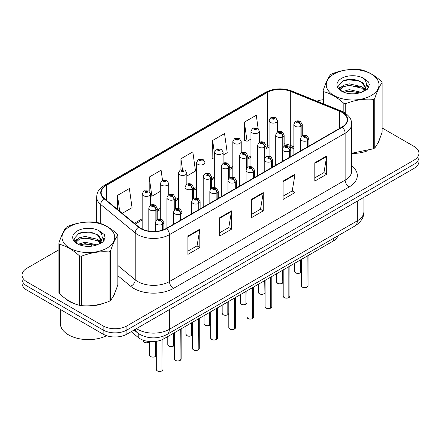 <?xml version="1.0" encoding="UTF-8"?>
<svg xmlns="http://www.w3.org/2000/svg" width="441" height="441" viewBox="0 0 441 441"><rect width="100%" height="100%" fill="white"/><g stroke="black" fill="none" stroke-linecap="round" stroke-linejoin="round"><path stroke-width="0.66" d="M293.855 148.672L290.966 147.503A22.43 12.949 0 0 0 289.974 147.129M337.922 235.803A16.824 9.713 180 0 1 333.236 241.034L163.92 338.787A16.824 9.713 180 0 1 138.237 337.492L131.186 331.676M65.334 298.502A26.918 15.54 0 0 0 69.331 301.451A26.918 15.54 0 0 0 76.514 304.417A26.918 15.54 0 0 1 69.331 301.451A26.918 15.54 0 0 1 65.334 298.502M341.968 112.356A17.949 10.364 180 0 1 347.221 119.682A17.949 10.364 180 0 1 341.968 127.008L166.29 228.438A17.949 10.364 180 0 1 138.898 227.054L104.407 198.61A17.949 10.364 180 0 1 101.16 192.667A17.949 10.364 180 0 1 106.419 185.341L267.329 92.445A17.949 10.364 180 0 1 290.31 91.281L339.57 111.198A17.949 10.364 180 0 1 341.968 112.356M342.282 112.174A18.395 10.623 0 0 0 339.829 110.983L290.569 91.072A18.395 10.623 0 0 0 267.009 92.257L106.099 185.159A18.395 10.623 0 0 0 104.037 198.759L138.529 227.203A18.395 10.623 0 0 0 166.61 228.62L342.282 127.195A18.395 10.623 0 0 0 342.282 112.174M58.873 249.793L26.978 268.205A16.824 9.713 0 0 0 22.05 275.074L22.05 283.315A16.824 9.713 0 0 0 26.978 290.184L103.117 334.146L103.117 330.022A16.824 9.713 0 0 0 126.909 330.022L414.022 164.261A16.824 9.713 0 0 0 418.95 157.393A16.824 9.713 0 0 1 414.022 164.261L126.909 330.022A16.824 9.713 0 0 1 103.117 330.022L26.978 286.066L103.117 330.022L103.117 325.905A16.824 9.713 0 0 0 126.909 325.905L414.022 160.138A16.824 9.713 0 0 0 418.95 153.27A16.824 9.713 0 0 0 414.022 146.401L382.127 127.989M22.05 279.197A16.824 9.713 0 0 0 26.978 286.066A16.824 9.713 0 0 1 22.05 279.197M187.905 236.062L187.905 254.38L199.801 247.511L199.801 229.193L187.905 236.062M187.905 251.127L197.066 245.835L199.751 229.8A4.487 2.591 -120 0 0 199.801 229.193M196.984 245.885L199.801 247.511M219.629 217.744L219.629 236.062L231.525 229.193L231.525 210.875L219.629 217.744M219.629 232.809L228.791 227.523L231.475 211.487A4.487 2.591 -120 0 0 231.525 210.875M228.708 227.567L231.525 229.193M314.802 162.795L314.802 181.113L326.698 174.245L326.698 155.927L314.802 162.795M314.802 177.861L323.964 172.574L326.649 156.538A4.487 2.591 -120 0 0 326.698 155.927M323.887 172.618L326.698 174.245M283.078 181.113L283.078 199.431L294.974 192.563L294.974 174.245L283.078 181.113M283.078 196.179L292.24 190.887L294.924 174.851A4.487 2.591 -120 0 0 294.974 174.245M292.163 190.936L294.974 192.563M251.353 199.431L251.353 217.744L263.249 210.875L263.249 192.563L251.353 199.431M251.353 214.497L260.515 209.205L263.2 193.169A4.487 2.591 -120 0 0 263.249 192.563M260.433 209.249L263.249 210.875M293.855 146.787L290.31 145.354A17.949 10.364 0 0 0 284.136 143.755M269.082 145.624A17.949 10.364 0 0 0 267.329 146.517L266.006 147.277M250.951 155.965L247.875 157.746M232.82 166.433L229.744 168.214M214.69 176.902L211.614 178.682M196.559 187.37L193.483 189.15M178.429 197.838L175.353 199.619M160.298 208.306L157.222 210.081M142.167 218.775L134.34 223.295M351.709 153.418A26.918 15.54 0 0 0 367.976 150.657A26.918 15.54 0 0 1 351.709 153.418M377.066 144.411A26.918 15.54 0 0 0 379.414 139.477A26.918 15.54 0 0 1 377.066 144.411M83.762 305.773A26.918 15.54 0 0 0 103.707 303.232A26.918 15.54 0 0 1 83.762 305.773M112.797 296.986A26.918 15.54 0 0 0 115.145 292.047A26.918 15.54 0 0 1 112.797 296.986M323.143 99.738A16.824 9.713 0 0 0 316.858 101.154M89.484 232.115L89.027 232.385M74.678 240.67L77.048 239.303M22.05 275.074A16.824 9.713 0 0 0 26.978 281.942L103.117 325.905M122.251 213.328L132.057 207.667L129.367 188.533L117.471 195.402L117.471 209.387M223.102 155.1L227.231 152.718L224.546 133.584L212.65 140.453L212.838 158.655M258.134 128.563L256.271 115.266L244.375 122.135L244.562 140.337M162.508 180.292L161.097 170.215L149.196 177.084L149.196 191.245M186.841 176.036L195.506 171.036L192.822 151.897L180.926 158.766L180.926 169.708M180.926 158.766L182.42 169.416M214.69 159.35L212.65 158.584M212.65 140.453L214.69 155.012M244.375 122.135L247.059 141.274L250.951 139.025M247.059 141.274L244.375 140.266M149.196 177.084L151.886 196.223L160.298 191.361M151.886 196.223L150.579 195.732M117.471 195.402L119.693 211.217M103.117 334.146A16.824 9.713 0 0 0 126.909 334.146L414.022 168.385A16.824 9.713 0 0 0 418.95 161.516L418.95 153.27M306.947 287.201C304.952 287.846 303.414 287.824 302.344 287.141L301.335 285.718A3.363 1.94 0 0 0 302.317 287.091A3.363 1.94 0 0 0 306.969 287.152L306.897 287.196A3.252 1.88 180 0 1 302.399 287.135M306.969 287.014L307.179 256.078M307.801 146.737L307.801 140.459A2.806 1.687 -122.2 0 0 305.734 137.079A1.4 0.81 0 0 0 305.69 135.96A1.4 0.81 0 0 0 303.706 135.96A1.4 0.81 0 0 0 303.706 137.101A1.4 0.81 0 0 0 305.646 137.129L305.078 136.771A0.562 0.325 180 0 1 304.483 136.23A0.562 0.325 180 0 1 305.111 136.749L305.734 137.079M305.646 137.129A2.806 1.549 62.1 0 1 307.542 140.607A4.206 2.431 180 0 1 301.721 140.536A4.206 2.431 180 0 1 300.492 138.821C301.567 135.37 303.766 134.367 307.09 135.817L308.904 138.821A4.206 2.431 180 0 1 307.801 140.459M307.542 146.886L307.542 140.607M306.969 287.152L306.969 256.199M300.31 272.902C298.309 273.547 296.776 273.525 295.702 272.841L294.693 271.419A3.363 1.94 0 0 0 295.679 272.792A3.363 1.94 0 0 0 300.332 272.852L300.255 272.896A3.252 1.88 180 0 1 295.762 272.836M300.332 272.714L300.542 259.909M301.159 136.826L301.159 126.159A2.806 1.687 -122.2 0 0 299.092 122.774A1.4 0.81 0 0 0 299.053 121.655A1.4 0.81 0 0 0 297.069 121.655A1.4 0.81 0 0 0 297.069 122.802A1.4 0.81 0 0 0 299.009 122.824L298.436 122.466A0.562 0.325 180 0 1 297.846 121.931A0.562 0.325 180 0 1 298.474 122.449L299.092 122.774M299.009 122.824A2.806 1.549 62.1 0 1 300.9 126.308A4.206 2.431 180 0 1 295.084 126.236A4.206 2.431 180 0 1 293.855 124.522C294.93 121.066 297.129 120.068 300.453 121.518L302.267 124.522A4.206 2.431 180 0 1 301.159 126.159M300.9 137.228L300.9 126.308M300.332 272.852L300.332 260.03M277.494 132.008L277.494 120.685A4.206 2.431 180 0 1 274.897 122.929A4.206 2.431 180 0 1 270.316 122.405A4.206 2.431 180 0 1 269.082 120.685L270.763 117.769A2.806 1.687 57.8 0 1 272.257 117.852A1.4 0.81 0 0 0 272.301 118.971A1.4 0.81 0 0 0 274.28 118.971A1.4 0.81 0 0 0 274.28 117.824A1.4 0.81 0 0 0 272.345 117.802L272.913 118.16A0.562 0.325 180 0 1 273.503 118.695A0.562 0.325 180 0 1 272.874 118.177L272.257 117.852M272.913 118.635L272.913 118.16M272.345 117.802A2.806 1.549 -117.9 0 0 271.033 117.609A2.806 1.549 -117.9 0 0 270.906 117.692M272.874 118.618L272.874 118.177M333.997 74.005A26.361 15.22 -0 0 0 333.997 95.532A26.361 15.22 -0 0 0 371.272 95.532A26.361 15.22 -0 0 0 371.272 74.005A26.361 15.22 -0 0 0 333.997 74.005M351.709 153.259L373.334 148.799A30.286 17.486 -0 0 0 374.051 148.397A30.286 17.486 -0 0 0 374.74 147.989C377.193 144.918 379.657 139.61 382.127 132.068L382.127 82.649A30.286 17.486 -0 0 0 381.614 81.541C374.867 75.428 368.141 71.547 361.427 69.887A30.286 17.486 -0 0 0 359.509 69.59C350.281 68.802 341.086 70.224 331.935 73.856A30.286 17.486 -0 0 0 331.219 74.253A30.286 17.486 -0 0 0 330.53 74.667C328.054 77.781 325.596 83.084 323.143 90.587A30.286 17.486 -0 0 0 323.655 91.695L323.655 103.9M343.842 112.279L343.842 103.348C337.095 97.241 330.364 93.354 323.655 91.695M343.842 103.348A30.286 17.486 -0 0 0 345.761 103.646L345.761 113.508M373.334 148.799L373.334 99.379C364.183 98.58 354.988 100.002 345.761 103.646M373.334 99.379A30.286 17.486 -0 0 0 374.051 98.982A30.286 17.486 -0 0 0 374.74 98.569L374.74 147.989M361.355 92.307L349.316 89.644L342.486 91.662M359.68 92.847L349.316 91.094L344.019 92.323M365.126 90.796L365.01 90.493M364.652 89.76L361.697 86.712L349.316 83.829L343.567 85.256L340.254 88.09L339.818 89.633M364.178 90.482L361.697 88.167L349.316 85.278L343.567 86.712L340.077 89.914M363.053 91.739L365.016 89.016L365.457 87.092L362.877 82.643L355.837 79.926C351.047 78.95 346.775 79.286 343.037 80.946L338.528 85.863L341.555 91.138M364.779 90.978L365.457 88.25M365.418 87.665L361.697 82.351L356.174 79.992M341.555 78.371A15.672 9.046 -0 0 0 341.555 91.166A15.672 9.046 -0 0 0 361.14 92.367L367.254 89.402L369.31 84.766L368.61 82.004L363.472 78.233A15.672 9.046 -0 0 0 341.555 78.371M363.472 78.233C366.736 81.552 367.254 85.146 365.021 89.005M323.143 103.69L323.143 90.587M382.127 82.649C379.673 85.719 377.215 91.022 374.74 98.569M358.527 92.362L348.318 91.491L344.256 92.23M365.986 90.3L365.269 89.727M364.839 89.413L364.106 88.933M358.527 86.546L348.318 85.675L344.256 86.414M340.331 87.946L339.135 88.685M368.533 87.671L366.383 84.843M358.572 80.747L348.318 79.86L342.855 81.028M369.31 84.909L368.61 82.004M366.454 89.997L365.402 89.093M365.082 88.861L362.574 87.357M341.317 86.728L338.864 88.156M368.715 87.324L366.383 84.115M60.323 309.439L60.323 323.429A28.042 16.19 0 0 0 68.537 334.879A28.042 16.19 0 0 0 106.65 335.706M69.728 226.58A26.361 15.22 -0 0 0 69.728 248.101A26.361 15.22 -0 0 0 107.003 248.101A26.361 15.22 -0 0 0 107.003 226.58A26.361 15.22 -0 0 0 69.728 226.58M66.949 226.828A30.286 17.486 -0 0 0 66.26 227.242C63.785 230.351 61.327 235.659 58.873 243.162A30.286 17.486 -0 0 0 59.386 244.27L59.386 293.684C66.1 299.781 72.826 303.662 79.573 305.343A30.286 17.486 -0 0 0 81.491 305.635C90.642 306.44 99.837 305.018 109.065 301.374A30.286 17.486 -0 0 0 109.781 300.971A30.286 17.486 -0 0 0 110.471 300.564C112.924 297.493 115.388 292.185 117.857 284.638L117.857 235.224A30.286 17.486 -0 0 0 117.345 234.116C110.597 228.003 103.872 224.122 97.158 222.462A30.286 17.486 -0 0 0 95.239 222.165C86.012 221.376 76.817 222.799 67.666 226.431A30.286 17.486 -0 0 0 66.949 226.828M79.573 305.343L79.573 255.923C72.826 249.81 66.1 245.929 59.386 244.27M79.573 255.923A30.286 17.486 -0 0 0 81.491 256.221L81.491 305.635M109.065 301.374L109.065 251.954C99.914 251.155 90.719 252.577 81.491 256.221M109.065 251.954A30.286 17.486 -0 0 0 109.781 251.557A30.286 17.486 -0 0 0 110.471 251.144L110.471 300.564M58.873 243.162L58.873 292.581A30.286 17.486 -0 0 0 59.386 293.684M97.086 244.876L85.047 242.214L78.217 244.237M95.41 245.422L85.047 243.669L79.749 244.898M100.857 243.371L100.741 243.063M100.383 242.335L97.433 239.287L85.047 236.398L79.303 237.831L75.984 240.665L75.549 242.208M99.909 243.057L97.433 240.742L85.047 237.853L79.303 239.287L75.808 242.489M98.784 244.314L100.746 241.591L101.187 239.667L98.608 235.218L91.574 232.501C86.778 231.525 82.511 231.861 78.768 233.515L74.259 238.438L77.285 243.708M100.509 243.553L101.187 240.825M101.149 240.24L97.433 234.926L91.91 232.567M77.285 230.946A15.672 9.046 -0 0 0 77.285 243.741A15.672 9.046 -0 0 0 96.871 244.937L102.985 241.977L105.041 237.341L104.341 234.579L99.203 230.808A15.672 9.046 -0 0 0 77.285 230.946M99.203 230.808C102.466 234.127 102.985 237.716 100.752 241.58M117.857 235.224C115.404 238.294 112.946 243.597 110.471 251.144M94.258 244.937L84.049 244.066L79.986 244.805M101.717 242.875L101 242.296M100.57 241.988L99.842 241.508M94.258 239.121L84.049 238.25L79.986 238.989M76.061 240.521L74.865 241.26M104.269 240.246L102.119 237.418M94.302 233.317L84.049 232.435L78.586 233.603M105.041 237.484L104.341 234.579M102.185 242.572L101.132 241.668M100.818 241.436L98.304 239.932M104.445 239.898L102.114 236.685M288.816 297.669C286.821 298.314 285.283 298.292 284.213 297.609L283.205 296.187A3.363 1.94 0 0 0 284.186 297.559A3.363 1.94 0 0 0 288.838 297.62L288.767 297.664A3.252 1.88 180 0 1 284.269 297.603M288.838 297.482L289.048 266.546M289.671 157.205L289.671 150.927A2.806 1.687 -122.2 0 0 287.598 147.542A1.4 0.81 0 0 0 287.56 146.423A1.4 0.81 0 0 0 285.575 146.423A1.4 0.81 0 0 0 285.575 147.57A1.4 0.81 0 0 0 287.515 147.597L286.948 147.239A0.562 0.325 180 0 1 286.352 146.699A0.562 0.325 180 0 1 286.981 147.217L287.598 147.542M287.515 147.597A2.806 1.549 62.1 0 1 289.406 151.076A4.206 2.431 180 0 1 283.591 151.004A4.206 2.431 180 0 1 282.361 149.29C283.436 145.839 285.636 144.835 288.96 146.285L290.773 149.29A4.206 2.431 180 0 1 289.671 150.927M289.406 157.354L289.406 151.076M288.838 297.62L288.838 266.667M270.686 308.138C268.69 308.783 267.152 308.761 266.083 308.077L265.074 306.655A3.363 1.94 0 0 0 266.055 308.027A3.363 1.94 0 0 0 270.708 308.088L270.636 308.132A3.252 1.88 180 0 1 266.138 308.072M270.708 307.95L270.917 277.014M271.54 167.674L271.54 161.395A2.806 1.687 -122.2 0 0 269.468 158.01A1.4 0.81 0 0 0 269.429 156.891A1.4 0.81 0 0 0 267.444 156.891A1.4 0.81 0 0 0 267.444 158.038A1.4 0.81 0 0 0 269.385 158.06L268.817 157.702A0.562 0.325 180 0 1 268.222 157.167A0.562 0.325 180 0 1 268.85 157.685L269.468 158.01M269.385 158.06A2.806 1.549 62.1 0 1 271.276 161.544A4.206 2.431 180 0 1 265.46 161.472A4.206 2.431 180 0 1 264.231 159.758C265.306 156.301 267.505 155.304 270.829 156.753L272.643 159.758A4.206 2.431 180 0 1 271.54 161.395M271.276 167.823L271.276 161.544M270.708 308.088L270.708 277.135M252.555 318.606C250.56 319.245 249.022 319.229 247.947 318.545L246.938 317.123A3.363 1.94 0 0 0 247.925 318.496A3.363 1.94 0 0 0 252.577 318.551L252.506 318.595A3.252 1.88 180 0 1 248.007 318.54M252.577 318.413L252.787 287.482M253.404 178.142L253.404 171.863A2.806 1.687 -122.2 0 0 251.337 168.479A1.4 0.81 0 0 0 251.298 167.36A1.4 0.81 0 0 0 249.314 167.36A1.4 0.81 0 0 0 249.314 168.506A1.4 0.81 0 0 0 251.254 168.528L250.686 168.17A0.562 0.325 180 0 1 250.091 167.635A0.562 0.325 180 0 1 250.72 168.153L251.337 168.479M251.254 168.528A2.806 1.549 62.1 0 1 253.145 172.012A4.206 2.431 180 0 1 247.329 171.94A4.206 2.431 180 0 1 246.1 170.22C247.175 166.77 249.374 165.772 252.699 167.222L254.512 170.22A4.206 2.431 180 0 1 253.404 171.863M253.145 178.291L253.145 172.012M252.577 318.551L252.577 287.604M234.425 329.074C232.429 329.714 230.891 329.697 229.816 329.014L228.807 327.591A3.363 1.94 0 0 0 229.794 328.964A3.363 1.94 0 0 0 234.447 329.019L234.375 329.063A3.252 1.88 180 0 1 229.877 329.008M234.447 328.881L234.656 297.951M235.274 188.61L235.274 182.331A2.806 1.687 -122.2 0 0 233.206 178.947A1.4 0.81 0 0 0 233.168 177.828A1.4 0.81 0 0 0 231.183 177.828A1.4 0.81 0 0 0 231.183 178.974A1.4 0.81 0 0 0 233.124 178.996L232.556 178.638A0.562 0.325 180 0 1 231.96 178.103A0.562 0.325 180 0 1 232.589 178.622L233.206 178.947M233.124 178.996A2.806 1.549 62.1 0 1 235.014 182.48A4.206 2.431 180 0 1 229.199 182.409A4.206 2.431 180 0 1 227.969 180.689C229.044 177.238 231.244 176.24 234.568 177.69L236.382 180.689A4.206 2.431 180 0 1 235.274 182.331M235.014 188.759L235.014 182.48M234.447 329.019L234.447 298.066M259.363 142.476L259.363 131.153A4.206 2.431 180 0 1 256.767 133.397A4.206 2.431 180 0 1 252.186 132.873A4.206 2.431 180 0 1 250.951 131.153L252.632 128.237A2.806 1.687 57.8 0 1 254.126 128.32A1.4 0.81 0 0 0 254.17 129.439A1.4 0.81 0 0 0 256.149 129.439A1.4 0.81 0 0 0 256.149 128.292A1.4 0.81 0 0 0 254.214 128.27L254.782 128.629A0.562 0.325 180 0 1 255.372 129.163A0.562 0.325 180 0 1 254.744 128.645L254.126 128.32M254.782 129.103L254.782 128.629M254.214 128.27A2.806 1.549 -117.9 0 0 252.902 128.077A2.806 1.549 -117.9 0 0 252.776 128.16M254.744 129.081L254.744 128.645M241.233 152.944L241.233 141.622A4.206 2.431 180 0 1 238.636 143.865A4.206 2.431 180 0 1 234.055 143.342A4.206 2.431 180 0 1 232.82 141.622L234.502 138.7A2.806 1.687 57.8 0 1 235.996 138.788A1.4 0.81 0 0 0 236.04 139.907A1.4 0.81 0 0 0 238.019 139.907A1.4 0.81 0 0 0 238.019 138.761A1.4 0.81 0 0 0 236.084 138.733L236.652 139.091A0.562 0.325 180 0 1 237.241 139.632A0.562 0.325 180 0 1 236.63 139.56L235.996 138.788M236.652 139.571L236.652 139.091M236.084 138.733A2.806 1.549 -117.9 0 0 234.772 138.546A2.806 1.549 -117.9 0 0 234.645 138.628M236.63 139.56A0.562 0.325 180 0 1 236.613 139.113M223.102 163.413L223.102 152.09A4.206 2.431 180 0 1 220.506 154.333A4.206 2.431 180 0 1 215.925 153.804A4.206 2.431 180 0 1 214.69 152.09L216.371 149.168A2.806 1.687 57.8 0 1 217.865 149.251A1.4 0.81 0 0 0 217.909 150.37A1.4 0.81 0 0 0 219.888 150.37A1.4 0.81 0 0 0 219.888 149.229A1.4 0.81 0 0 0 217.953 149.201L218.521 149.56A0.562 0.325 180 0 1 219.111 150.1A0.562 0.325 180 0 1 218.499 150.028L217.865 149.251M218.521 150.039L218.521 149.56M217.953 149.201A2.806 1.549 -117.9 0 0 216.641 149.014A2.806 1.549 -117.9 0 0 216.514 149.097M218.499 150.028A0.562 0.325 180 0 1 218.482 149.582M204.971 173.881L204.971 162.558A4.206 2.431 180 0 1 202.375 164.802A4.206 2.431 180 0 1 197.794 164.273A4.206 2.431 180 0 1 196.559 162.558L198.241 159.636A2.806 1.687 57.8 0 1 199.734 159.719A1.4 0.81 0 0 0 199.773 160.838A1.4 0.81 0 0 0 201.757 160.838A1.4 0.81 0 0 0 201.757 159.697A1.4 0.81 0 0 0 199.823 159.67L200.39 160.028A0.562 0.325 180 0 1 200.98 160.568A0.562 0.325 180 0 1 200.368 160.496L200.39 160.028M199.823 159.67A2.806 1.549 -117.9 0 0 198.511 159.482A2.806 1.549 -117.9 0 0 198.384 159.559M200.352 160.485L199.734 159.719M200.368 160.496A0.562 0.325 180 0 1 200.352 160.05M282.179 283.37C280.178 284.015 278.646 283.993 277.571 283.309L276.562 281.887A3.363 1.94 0 0 0 277.549 283.26A3.363 1.94 0 0 0 282.201 283.315L282.124 283.359A3.252 1.88 180 0 1 277.626 283.304M282.201 283.177L282.411 270.377M283.028 147.294L283.028 136.627A2.806 1.687 -122.2 0 0 280.961 133.243A1.4 0.81 0 0 0 280.923 132.124A1.4 0.81 0 0 0 278.938 132.124A1.4 0.81 0 0 0 278.938 133.27A1.4 0.81 0 0 0 280.878 133.292L280.305 132.934A0.562 0.325 180 0 1 279.715 132.399A0.562 0.325 180 0 1 280.344 132.917L280.961 133.243M280.878 133.292A2.806 1.549 62.1 0 1 282.769 136.776A4.206 2.431 180 0 1 276.954 136.704A4.206 2.431 180 0 1 275.724 134.985C276.799 131.534 278.999 130.536 282.323 131.986L284.136 134.985A4.206 2.431 180 0 1 283.028 136.627M282.769 147.696L282.769 136.776M282.201 283.315L282.201 270.498M264.049 293.838C262.048 294.478 260.515 294.461 259.44 293.778L258.432 292.355A3.363 1.94 0 0 0 259.418 293.728A3.363 1.94 0 0 0 264.071 293.783L263.994 293.827A3.252 1.88 180 0 1 259.495 293.772M264.071 293.645L264.28 280.845M264.898 157.762L264.898 147.096A2.806 1.687 -122.2 0 0 262.83 143.711A1.4 0.81 0 0 0 262.792 142.592A1.4 0.81 0 0 0 260.807 142.592A1.4 0.81 0 0 0 260.807 143.738A1.4 0.81 0 0 0 262.748 143.76L262.175 143.402A0.562 0.325 180 0 1 261.585 142.867A0.562 0.325 180 0 1 262.213 143.386L262.83 143.711M262.748 143.76A2.806 1.549 62.1 0 1 264.639 147.244A4.206 2.431 180 0 1 258.823 147.173A4.206 2.431 180 0 1 257.594 145.453C258.669 142.002 260.868 141.004 264.192 142.454L266.006 145.453A4.206 2.431 180 0 1 264.898 147.096M264.639 158.165L264.639 147.244M264.071 293.783L264.071 280.967M245.918 304.307C243.917 304.946 242.385 304.929 241.31 304.246L240.301 302.818A3.363 1.94 0 0 0 241.288 304.196A3.363 1.94 0 0 0 245.94 304.251L245.863 304.296A3.252 1.88 180 0 1 241.365 304.24M245.94 304.114L246.15 291.314M246.767 168.23L246.767 157.564A2.806 1.687 -122.2 0 0 244.7 154.179A1.4 0.81 0 0 0 244.661 153.06A1.4 0.81 0 0 0 242.677 153.06A1.4 0.81 0 0 0 242.677 154.207A1.4 0.81 0 0 0 244.612 154.229L244.044 153.87A0.562 0.325 180 0 1 243.454 153.336A0.562 0.325 180 0 1 244.082 153.854L244.7 154.179M244.612 154.229A2.806 1.549 62.1 0 1 246.508 157.713A4.206 2.431 180 0 1 240.692 157.641A4.206 2.431 180 0 1 239.463 155.921C240.538 152.47 242.737 151.472 246.061 152.922L247.875 155.921A4.206 2.431 180 0 1 246.767 157.564M246.508 168.633L246.508 157.713M245.94 304.251L245.94 291.435M227.788 314.775C225.786 315.414 224.254 315.398 223.179 314.714L222.17 313.286A3.363 1.94 0 0 0 223.157 314.665A3.363 1.94 0 0 0 227.81 314.72L227.732 314.764A3.252 1.88 180 0 1 223.234 314.709M227.81 314.582L228.019 301.782M228.636 178.699L228.636 168.032A2.806 1.687 -122.2 0 0 226.569 164.647A1.4 0.81 0 0 0 226.525 163.528A1.4 0.81 0 0 0 224.546 163.528A1.4 0.81 0 0 0 224.546 164.675A1.4 0.81 0 0 0 226.481 164.697L225.913 164.339A0.562 0.325 180 0 1 225.323 163.804A0.562 0.325 180 0 1 225.952 164.317L226.569 164.647M226.481 164.697A2.806 1.549 62.1 0 1 228.377 168.181A4.206 2.431 180 0 1 222.562 168.109A4.206 2.431 180 0 1 221.332 166.389C222.407 162.938 224.607 161.941 227.931 163.391L229.744 166.389A4.206 2.431 180 0 1 228.636 168.032M228.377 179.101L228.377 168.181M227.81 314.72L227.81 301.903M216.294 339.542C214.298 340.182 212.76 340.165 211.686 339.482L210.677 338.054A3.363 1.94 0 0 0 211.663 339.432A3.363 1.94 0 0 0 216.316 339.487L216.239 339.531A3.252 1.88 180 0 1 211.746 339.476M216.316 339.35L216.525 308.419M217.143 199.073L217.143 192.8A2.806 1.687 -122.2 0 0 215.076 189.415A1.4 0.81 0 0 0 215.037 188.296A1.4 0.81 0 0 0 213.053 188.296A1.4 0.81 0 0 0 213.053 189.443A1.4 0.81 0 0 0 214.993 189.465L214.425 189.106A0.562 0.325 180 0 1 213.83 188.572A0.562 0.325 180 0 1 214.458 189.09L215.076 189.415M214.993 189.465A2.806 1.549 62.1 0 1 216.884 192.949A4.206 2.431 180 0 1 211.068 192.877A4.206 2.431 180 0 1 209.839 191.157C210.914 187.706 213.113 186.708 216.437 188.158L218.251 191.157A4.206 2.431 180 0 1 217.143 192.8M216.884 199.227L216.884 192.949M216.316 339.487L216.316 308.535M198.163 350.011C196.168 350.65 194.63 350.634 193.555 349.95L192.546 348.522A3.363 1.94 0 0 0 193.533 349.9A3.363 1.94 0 0 0 198.185 349.956L198.108 350A3.252 1.88 180 0 1 193.616 349.945M198.185 349.818L198.395 318.882M199.012 209.541L199.012 203.268A2.806 1.687 -122.2 0 0 196.945 199.883A1.4 0.81 0 0 0 196.906 198.764A1.4 0.81 0 0 0 194.922 198.764A1.4 0.81 0 0 0 194.922 199.911A1.4 0.81 0 0 0 196.862 199.933L196.295 199.575A0.562 0.325 180 0 1 195.699 199.04A0.562 0.325 180 0 1 196.328 199.553L196.945 199.883M196.862 199.933A2.806 1.549 62.1 0 1 198.753 203.417A4.206 2.431 180 0 1 192.938 203.345A4.206 2.431 180 0 1 191.708 201.625C192.783 198.174 194.983 197.177 198.307 198.626L200.12 201.625A4.206 2.431 180 0 1 199.012 203.268M198.753 209.695L198.753 203.417M198.185 349.956L198.185 319.003M180.033 360.473C178.032 361.118 176.499 361.102 175.424 360.418L174.415 358.991A3.363 1.94 0 0 0 175.402 360.363A3.363 1.94 0 0 0 180.055 360.424L179.978 360.468A3.252 1.88 180 0 1 175.485 360.413M180.055 360.286L180.264 329.35M180.882 220.009L180.882 213.736A2.806 1.687 -122.2 0 0 178.814 210.351A1.4 0.81 0 0 0 178.776 209.232A1.4 0.81 0 0 0 176.791 209.232A1.4 0.81 0 0 0 176.791 210.379A1.4 0.81 0 0 0 178.732 210.401L178.164 210.043A0.562 0.325 180 0 1 177.569 209.503A0.562 0.325 180 0 1 178.197 210.021L178.814 210.351M178.732 210.401A2.806 1.549 62.1 0 1 180.623 213.885A4.206 2.431 180 0 1 174.807 213.813A4.206 2.431 180 0 1 173.578 212.093C174.653 208.643 176.852 207.645 180.176 209.095L181.99 212.093A4.206 2.431 180 0 1 180.882 213.736M180.623 220.158L180.623 213.885M180.055 360.424L180.055 329.471M161.902 370.942C159.901 371.587 158.369 371.565 157.294 370.887L156.285 369.459A3.363 1.94 0 0 0 157.272 370.831A3.363 1.94 0 0 0 161.924 370.892L161.847 370.936A3.252 1.88 180 0 1 157.349 370.881M161.924 370.754L162.134 339.686M162.751 230.02L162.751 224.204A2.806 1.687 -122.2 0 0 160.684 220.82A1.4 0.81 0 0 0 160.645 219.701A1.4 0.81 0 0 0 158.661 219.701A1.4 0.81 0 0 0 158.661 220.842A1.4 0.81 0 0 0 160.601 220.869L160.028 220.511A0.562 0.325 180 0 1 159.438 219.971A0.562 0.325 180 0 1 160.066 220.489L160.684 220.82M160.601 220.869A2.806 1.549 62.1 0 1 162.492 224.353A4.206 2.431 180 0 1 156.676 224.276A4.206 2.431 180 0 1 155.447 222.562C156.522 219.111 158.721 218.108 162.045 219.563L163.859 222.562A4.206 2.431 180 0 1 162.751 224.204M162.492 230.108L162.492 224.353M161.924 370.892L161.924 339.774M209.657 325.238C207.656 325.882 206.123 325.866 205.048 325.182L204.04 323.755A3.363 1.94 0 0 0 205.026 325.127A3.363 1.94 0 0 0 209.679 325.188L209.602 325.232A3.252 1.88 180 0 1 205.104 325.177M209.679 325.05L209.888 312.25M210.506 189.161L210.506 178.5A2.806 1.687 -122.2 0 0 208.439 175.116A1.4 0.81 0 0 0 208.395 173.997A1.4 0.81 0 0 0 206.416 173.997A1.4 0.81 0 0 0 206.416 175.143A1.4 0.81 0 0 0 208.35 175.165L207.783 174.807A0.562 0.325 180 0 1 207.193 174.267A0.562 0.325 180 0 1 207.821 174.785L208.439 175.116M208.35 175.165A2.806 1.549 62.1 0 1 210.247 178.649A4.206 2.431 180 0 1 204.431 178.577A4.206 2.431 180 0 1 203.202 176.858C204.277 173.407 206.476 172.409 209.8 173.859L211.614 176.858A4.206 2.431 180 0 1 210.506 178.5M210.247 189.569L210.247 178.649M209.679 325.188L209.679 312.371M191.526 335.706C189.525 336.351 187.993 336.329 186.918 335.651L185.909 334.223A3.363 1.94 0 0 0 186.896 335.595A3.363 1.94 0 0 0 191.548 335.656L191.471 335.7A3.252 1.88 180 0 1 186.973 335.645M191.548 335.518L191.758 322.718M192.375 199.63L192.375 188.969A2.806 1.687 -122.2 0 0 190.308 185.584A1.4 0.81 0 0 0 190.264 184.465A1.4 0.81 0 0 0 188.285 184.465A1.4 0.81 0 0 0 188.285 185.606A1.4 0.81 0 0 0 190.22 185.633L189.652 185.275A0.562 0.325 180 0 1 189.062 184.735A0.562 0.325 180 0 1 189.691 185.253L190.308 185.584M190.22 185.633A2.806 1.549 62.1 0 1 192.116 189.117A4.206 2.431 180 0 1 186.3 189.04A4.206 2.431 180 0 1 185.071 187.326C186.146 183.875 188.346 182.872 191.67 184.327L193.483 187.326A4.206 2.431 180 0 1 192.375 188.969M192.116 200.038L192.116 189.117M191.548 335.656L191.548 322.834M173.396 346.174C171.395 346.819 169.862 346.797 168.787 346.119L167.778 344.691A3.363 1.94 0 0 0 168.765 346.064A3.363 1.94 0 0 0 173.418 346.124L173.341 346.168A3.252 1.88 180 0 1 168.842 346.113M173.418 345.987L173.627 333.187M174.245 210.098L174.245 199.431A2.806 1.687 -122.2 0 0 172.177 196.052A1.4 0.81 0 0 0 172.133 194.933A1.4 0.81 0 0 0 170.154 194.933A1.4 0.81 0 0 0 170.154 196.074A1.4 0.81 0 0 0 172.089 196.102L171.521 195.743A0.562 0.325 180 0 1 170.932 195.203A0.562 0.325 180 0 1 171.56 195.721L172.177 196.052M172.089 196.102A2.806 1.549 62.1 0 1 173.986 199.586A4.206 2.431 180 0 1 168.17 199.508A4.206 2.431 180 0 1 166.935 197.794C168.015 194.343 170.215 193.34 173.539 194.79L175.353 197.794A4.206 2.431 180 0 1 174.245 199.431M173.986 210.506L173.986 199.586M173.418 346.124L173.418 333.302M155.265 356.642C153.264 357.287 151.732 357.265 150.657 356.582L149.648 355.159A3.363 1.94 0 0 0 150.635 356.532A3.363 1.94 0 0 0 155.287 356.593L155.21 356.637A3.252 1.88 180 0 1 150.712 356.576M155.287 356.455L155.497 341.428M156.114 220.566L156.114 209.899A2.806 1.687 -122.2 0 0 154.047 206.52A1.4 0.81 0 0 0 154.003 205.401A1.4 0.81 0 0 0 152.024 205.401A1.4 0.81 0 0 0 152.024 206.542A1.4 0.81 0 0 0 153.959 206.57L153.391 206.212A0.562 0.325 180 0 1 152.801 205.671A0.562 0.325 180 0 1 153.424 206.19L154.047 206.52M153.959 206.57A2.806 1.549 62.1 0 1 155.855 210.054A4.206 2.431 180 0 1 150.039 209.977A4.206 2.431 180 0 1 148.804 208.262C149.879 204.811 152.084 203.808 155.408 205.258L157.222 208.262A4.206 2.431 180 0 1 156.114 209.899M155.855 220.974L155.855 210.054M155.287 356.593L155.287 341.45M186.841 184.349L186.841 173.026A4.206 2.431 180 0 1 184.244 175.27A4.206 2.431 180 0 1 179.663 174.741A4.206 2.431 180 0 1 178.429 173.026L180.11 170.105A2.806 1.687 57.8 0 1 181.604 170.187A1.4 0.81 0 0 0 181.642 171.306A1.4 0.81 0 0 0 183.627 171.306A1.4 0.81 0 0 0 183.627 170.165A1.4 0.81 0 0 0 181.686 170.138L182.26 170.496A0.562 0.325 180 0 1 182.85 171.036A0.562 0.325 180 0 1 182.221 170.518L181.604 170.187M182.26 170.976L182.26 170.496M181.686 170.138A2.806 1.549 -117.9 0 0 180.38 169.95A2.806 1.549 -117.9 0 0 180.253 170.028M182.221 170.954L182.221 170.518M168.71 194.817L168.71 183.495A4.206 2.431 180 0 1 166.114 185.738A4.206 2.431 180 0 1 161.533 185.209A4.206 2.431 180 0 1 160.298 183.495L161.979 180.573A2.806 1.687 57.8 0 1 163.473 180.656A1.4 0.81 0 0 0 163.512 181.775A1.4 0.81 0 0 0 165.496 181.775A1.4 0.81 0 0 0 165.496 180.634A1.4 0.81 0 0 0 163.556 180.606L164.129 180.964A0.562 0.325 180 0 1 164.719 181.505A0.562 0.325 180 0 1 164.091 180.986L163.473 180.656M164.129 181.444L164.129 180.964M163.556 180.606A2.806 1.549 -117.9 0 0 162.249 180.419A2.806 1.549 -117.9 0 0 162.123 180.496M164.091 181.422L164.091 180.986M150.579 205.285L150.579 193.963A4.206 2.431 180 0 1 147.983 196.206A4.206 2.431 180 0 1 143.402 195.677A4.206 2.431 180 0 1 142.167 193.963L143.849 191.041A2.806 1.687 57.8 0 1 145.343 191.124A1.4 0.81 0 0 0 145.381 192.243A1.4 0.81 0 0 0 147.366 192.243A1.4 0.81 0 0 0 147.366 191.096A1.4 0.81 0 0 0 145.425 191.074L145.993 191.433A0.562 0.325 180 0 1 146.588 191.973A0.562 0.325 180 0 1 145.977 191.901L145.343 191.124M145.993 191.912L145.993 191.433M145.425 191.074A2.806 1.549 -117.9 0 0 144.119 190.887A2.806 1.549 -117.9 0 0 143.992 190.964M145.977 191.901A0.562 0.325 180 0 1 145.96 191.455M333.236 238.509L333.236 241.034M138.237 333.379L138.237 337.492M163.92 335.965L163.92 338.787M351.709 165.833A28.042 16.19 180 0 1 349.107 186.995L173.429 288.425A5.606 3.236 60 0 1 169.46 281.556L345.138 180.126A22.43 12.949 0 0 0 351.709 170.97L351.709 124.081A22.43 12.949 180 0 1 345.138 133.237A5.606 3.236 -120 0 0 342.282 127.195M173.429 288.425A28.042 16.19 180 0 1 133.772 288.425A28.042 16.19 180 0 1 130.63 286.259L117.857 275.73M138.529 227.203A5.606 3.748 129.5 0 0 135.222 232.936L135.222 279.826A22.43 12.949 0 0 0 137.735 281.556A22.43 12.949 0 0 0 169.46 281.556L169.46 234.662A22.43 12.949 180 0 1 135.222 232.936L100.73 204.492A22.43 12.949 180 0 1 96.673 197.066L96.673 222.38M351.709 124.081C351.35 120.228 350.992 117.019 343.98 112.356L341.031 110.923A5.606 2.624 112 0 0 339.829 110.983M341.031 110.923L291.766 91.011C282.477 87.72 273.663 88.2 265.317 92.439A5.606 3.236 60 0 1 267.009 92.257M106.099 185.159A5.606 3.236 -120 0 0 104.407 185.341C97.604 189.801 96.987 193.158 96.673 197.066M104.037 198.759A5.606 3.748 129.5 0 0 100.73 204.492L100.73 223.57M291.766 91.011A5.606 2.624 112 0 0 290.569 91.072M166.61 228.62A5.606 3.236 60 0 1 169.46 234.662L345.138 133.237L345.138 180.126A5.606 3.236 60 0 0 349.107 186.995M293.855 148.38L292.107 147.674A10.656 4.989 -68 0 1 290.31 145.354L290.31 91.281M267.329 92.445L267.329 146.517A10.656 6.152 60 0 1 266.006 148.496M91.353 246.221A28.042 16.19 180 0 1 92.064 244.248M126.909 325.905L126.909 334.146M414.022 160.138L414.022 168.385M26.978 281.942L26.978 290.184M100.73 238.68L100.73 241.629M117.857 265.504L135.222 279.826A5.606 3.748 -50.5 0 1 130.63 286.259M339.57 111.198L339.57 128.392M106.419 185.341L106.419 200.269M251.353 200.01L263.2 193.169M283.078 181.692L294.924 174.851M314.802 163.374L326.649 156.538M219.629 218.323L231.475 211.487M187.905 236.641L199.751 229.8M136.473 328.622A22.43 12.949 0 0 0 137.62 329.339A22.43 12.949 0 0 0 169.344 329.339L357.315 220.814A22.43 12.949 0 0 0 363.886 211.658C364.051 217.22 361.085 221.988 354.988 225.946L167.018 334.471A11.218 6.477 60 0 0 169.344 329.339L169.344 309.648M357.315 201.124L357.315 220.814A11.218 6.477 60 0 1 354.988 225.946M135.282 329.311A11.218 7.503 129.5 0 0 137.157 332.547L134.075 330.006M307.179 287.03A3.363 1.94 0 0 0 308.061 285.718L308.061 255.565M300.542 272.731A3.363 1.94 0 0 0 301.335 271.865M289.048 297.499A3.363 1.94 0 0 0 289.93 296.187L289.93 266.033M270.917 307.967A3.363 1.94 0 0 0 271.799 306.655L271.799 276.501M252.787 318.435A3.363 1.94 0 0 0 253.669 317.123L253.669 286.97M234.656 328.903A3.363 1.94 0 0 0 235.538 327.591L235.538 297.438M282.411 283.199A3.363 1.94 0 0 0 283.205 282.334M264.28 293.667A3.363 1.94 0 0 0 265.074 292.802M246.15 304.136A3.363 1.94 0 0 0 246.938 303.27M228.019 314.598A3.363 1.94 0 0 0 228.807 313.738M216.525 339.372A3.363 1.94 0 0 0 217.407 338.054L217.407 307.906M198.395 349.834A3.363 1.94 0 0 0 199.277 348.522L199.277 318.374M180.264 360.303A3.363 1.94 0 0 0 181.146 358.991L181.146 328.843M162.134 370.771A3.363 1.94 0 0 0 163.016 369.459L163.016 339.272M209.888 325.067A3.363 1.94 0 0 0 210.677 324.207M191.758 335.535A3.363 1.94 0 0 0 192.546 334.675M173.627 346.003A3.363 1.94 0 0 0 174.415 345.143M155.497 356.471A3.363 1.94 0 0 0 156.285 355.611M149.549 341.527L147.989 342.607L146.39 342.85L144.02 342.282L143.011 340.86A3.363 1.94 0 0 0 143.998 342.233A3.363 1.94 0 0 0 149.532 341.527M148.716 342.255A3.252 1.88 180 0 1 144.075 342.277M265.317 92.439L104.407 185.341M292.107 147.674L289.709 146.842M285.145 145.872L284.136 145.75M269.082 147.239L266.006 148.567M250.951 157.244L247.875 159.019M232.82 167.712L229.744 169.487M214.69 178.181L211.614 179.956M196.559 188.649L193.483 190.424M178.429 199.112L175.353 200.892M160.298 209.58L157.222 211.36M142.167 220.048L135.249 224.045M167.018 334.471C157.994 339.008 148.97 339.008 139.94 334.471L137.157 332.547M363.886 211.658L363.886 197.331M301.335 285.718L301.335 259.451M300.492 150.954L300.492 138.821M308.904 146.098L308.904 138.821M308.061 285.718L307.157 287.08M294.693 271.419L294.693 263.288M293.855 154.785L293.855 124.522M302.267 135.839L302.267 124.522M301.423 271.419L300.519 272.781M277.494 120.685L275.686 117.686L271.033 117.609M269.082 156.18L269.082 120.685M283.205 296.187L283.205 269.92M282.361 161.423L282.361 149.29M290.773 156.566L290.773 149.29M289.93 296.187L289.026 297.548M265.074 306.655L265.074 280.388M264.231 171.891L264.231 159.758M272.643 167.034L272.643 159.758M271.799 306.655L270.895 308.016M246.938 317.123L246.938 290.856M246.1 182.359L246.1 170.22M254.512 177.502L254.512 170.22M253.669 317.123L252.765 318.485M228.807 327.591L228.807 301.324M227.969 192.827L227.969 180.689M236.382 187.971L236.382 180.689M235.538 327.591L234.634 328.953M259.363 131.153L257.555 128.155L252.902 128.077M250.951 166.648L250.951 131.153M241.233 141.622L239.424 138.623L234.772 138.546M232.82 177.117L232.82 141.622M223.102 152.09L221.294 149.091L216.641 149.014M214.69 187.585L214.69 152.09M204.971 162.558L203.163 159.559L198.511 159.482M196.559 198.053L196.559 162.558M276.562 281.887L276.562 273.751M275.724 165.254L275.724 134.985M284.136 146.307L284.136 134.985M283.293 281.887L282.389 283.249M258.432 292.355L258.432 284.219M257.594 175.722L257.594 145.453M266.006 156.775L266.006 145.453M265.162 292.355L264.258 293.717M240.301 302.818L240.301 294.687M239.463 186.19L239.463 155.921M247.875 167.244L247.875 155.921M247.032 302.818L246.128 304.185M222.17 313.286L222.17 305.155M221.332 196.658L221.332 166.389M229.744 177.712L229.744 166.389M228.901 313.286L227.997 314.654M210.677 338.054L210.677 311.793M209.839 203.295L209.839 191.157M218.251 198.439L218.251 191.157M217.407 338.054L216.503 339.421M192.546 348.522L192.546 322.261M191.708 213.764L191.708 201.625M200.12 208.907L200.12 201.625M199.277 348.522L198.373 349.889M174.415 358.991L174.415 332.729M173.578 224.232L173.578 212.093M181.99 219.37L181.99 212.093M181.146 358.991L180.242 360.358M156.285 369.459L156.285 341.317M155.447 231.415L155.447 222.562M163.859 229.612L163.859 222.562M163.016 369.459L162.112 370.826M204.04 323.755L204.04 315.624M203.202 207.127L203.202 176.858M211.614 188.18L211.614 176.858M210.77 323.755L209.861 325.122M185.909 334.223L185.909 326.092M185.071 217.595L185.071 187.326M193.483 198.648L193.483 187.326M192.64 334.223L191.73 335.59M167.778 344.691L167.778 336.56M166.935 228.063L166.935 197.794M175.353 209.117L175.353 197.794M174.509 344.691L173.6 346.053M149.648 355.159L149.648 341.538M148.804 231.095L148.804 208.262M157.222 219.585L157.222 208.262M156.379 355.159L155.469 356.521M186.841 173.026L185.027 170.022L180.38 169.95M178.429 208.521L178.429 173.026M168.71 183.495L166.896 180.49L162.249 180.419M160.298 218.99L160.298 183.495M143.011 340.86L143.011 340.121M150.579 193.963L148.766 190.959L144.119 190.887M142.167 229.1L142.167 193.963"/></g></svg>
